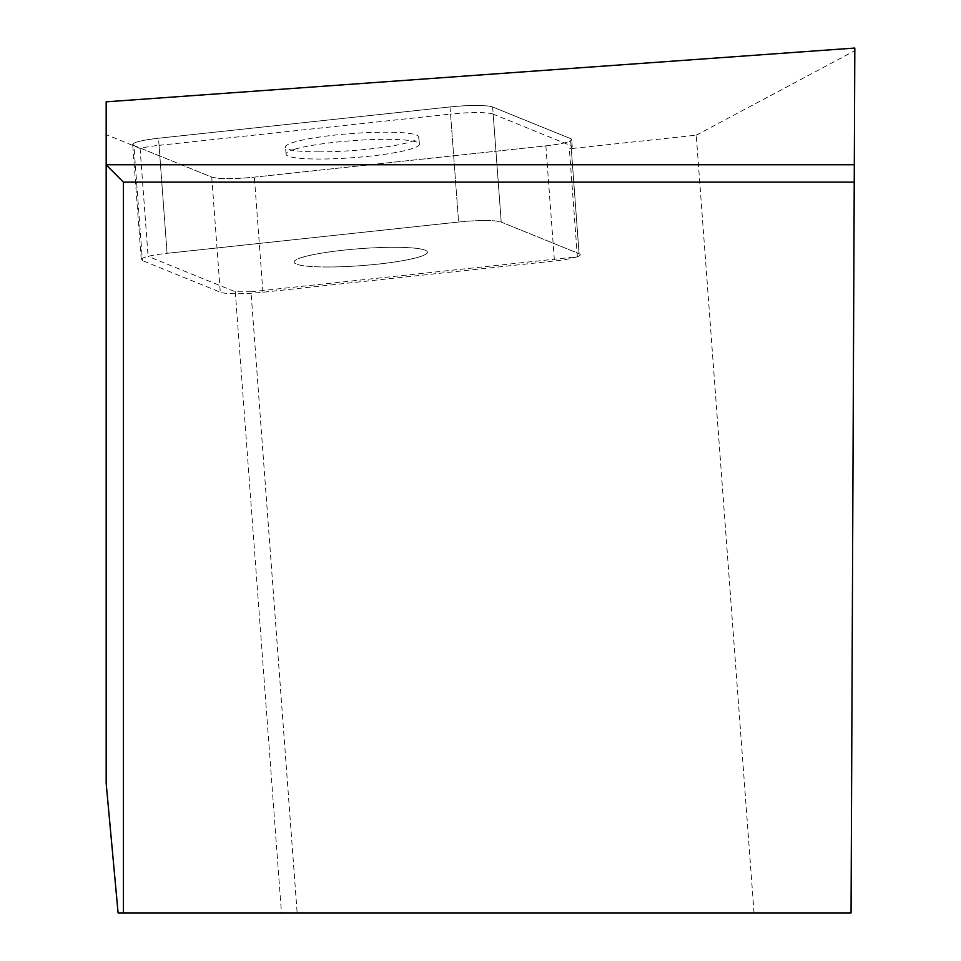 <?xml version="1.0" encoding="UTF-8"?>
<svg xmlns="http://www.w3.org/2000/svg" width="961" height="961" viewBox="0 0 961 961"><rect width="100%" height="100%" fill="white"/><g stroke="black" fill="none" stroke-linecap="round" stroke-linejoin="round"><path stroke-width="0.72" stroke-dasharray="4.8 3.6" d="M327.377 266.978A66.838 8.517 -4.3 0 1 294.09 262.101A66.838 8.517 -4.3 0 1 360.123 248.659A66.838 8.517 -4.3 0 1 427.417 252.19A66.838 8.517 -4.3 0 1 394.334 262.065A66.838 8.517 -4.3 0 1 327.377 266.978M570.534 138.6A34.908 4.445 -4.3 0 1 571.711 139.633A34.908 4.445 -4.3 0 1 545.872 145.868L254.365 177.148A34.908 4.445 -4.3 0 1 211.744 177.1L133.867 145.483A34.908 4.445 -4.3 0 1 132.69 144.462A34.908 4.445 -4.3 0 1 158.517 138.228L450.024 106.935A34.908 4.445 -4.3 0 1 492.645 106.983L570.534 138.6L579.087 253.704L501.21 222.087A34.908 4.445 175.7 0 0 458.589 222.039L167.07 253.32A34.908 4.445 175.7 0 0 141.243 259.566A34.908 4.445 175.7 0 0 142.42 260.587L220.297 292.204A34.908 4.445 175.7 0 0 262.918 292.252L554.437 260.972A34.908 4.445 175.7 0 0 580.264 254.725A34.908 4.445 175.7 0 0 579.087 253.704L501.21 222.087L493.185 114.119L571.062 145.736L579.087 253.704A34.908 4.445 -4.3 0 1 580.264 254.725A34.908 4.445 -4.3 0 1 577.369 256.755L250.989 291.784L297.153 912.95L754.049 912.95L696.245 135.177L569.344 148.799A34.908 4.445 175.7 0 0 572.239 146.757A34.908 4.445 175.7 0 0 571.062 145.736M318.824 151.874A66.838 8.517 -4.3 0 1 285.537 146.997A66.838 8.517 -4.3 0 1 351.57 133.555A66.838 8.517 -4.3 0 1 418.864 137.087A66.838 8.517 -4.3 0 1 385.781 146.961A66.838 8.517 -4.3 0 1 318.824 151.874M577.369 256.755L569.344 148.799M696.245 135.177L854.809 50.717L851.05 912.95L754.049 912.95M118.095 912.95L297.153 912.95M854.809 50.717L854.822 48.05M493.185 114.119A34.908 4.445 175.7 0 0 450.565 114.071L458.589 222.039L167.07 253.32L159.046 145.351A34.908 4.445 175.7 0 0 140.078 148.39L106.178 134.624L106.178 101.83M159.046 145.351L450.565 114.071M106.178 783.383L106.178 134.624M140.078 148.39L148.102 256.359A34.908 4.445 -4.3 0 1 167.07 253.32L158.517 138.228M250.989 291.784L235.289 291.772L148.102 256.359M235.289 291.772L281.465 912.95M854.233 182.134L123.428 182.134L123.428 912.95M303.039 257.092A66.85 8.517 175.7 0 0 294.09 262.101A66.85 8.517 175.7 0 0 361.384 265.632A66.85 8.517 175.7 0 0 427.417 252.19A66.85 8.517 175.7 0 0 377.733 247.65A66.85 8.517 175.7 0 0 303.039 257.092M295.015 149.123A66.85 8.517 175.7 0 0 286.066 154.132A66.85 8.517 175.7 0 0 353.36 157.664A66.85 8.517 175.7 0 0 419.392 144.222A66.85 8.517 175.7 0 0 386.106 139.345A66.85 8.517 175.7 0 0 295.015 149.123M450.024 106.935L458.589 222.039A34.908 4.445 -4.3 0 1 501.21 222.087L492.645 106.983M133.891 145.483C130.552 143.057 138.792 140.63 158.589 138.216L449.964 106.947C470.89 104.989 485.125 105.001 492.669 106.983L570.51 138.6C573.837 141.039 565.609 143.453 545.812 145.868L254.437 177.136C233.511 179.094 219.276 179.082 211.732 177.1L133.891 145.483L142.42 260.587M262.918 292.252L254.365 177.148M545.872 145.868L554.437 260.972M211.744 177.1L220.297 292.204M141.243 259.566L132.69 144.462M572.239 146.757L571.711 139.633M419.392 144.222L418.864 137.087M286.066 154.132L285.537 146.997"/><path stroke-width="1.44" d="M106.178 164.884L106.178 783.383L118.095 912.95L851.05 912.95L854.822 48.05L106.178 101.83L106.178 164.884L123.428 182.134L854.233 182.134M123.428 912.95L123.428 182.134M106.178 164.751L854.317 164.751"/></g></svg>

